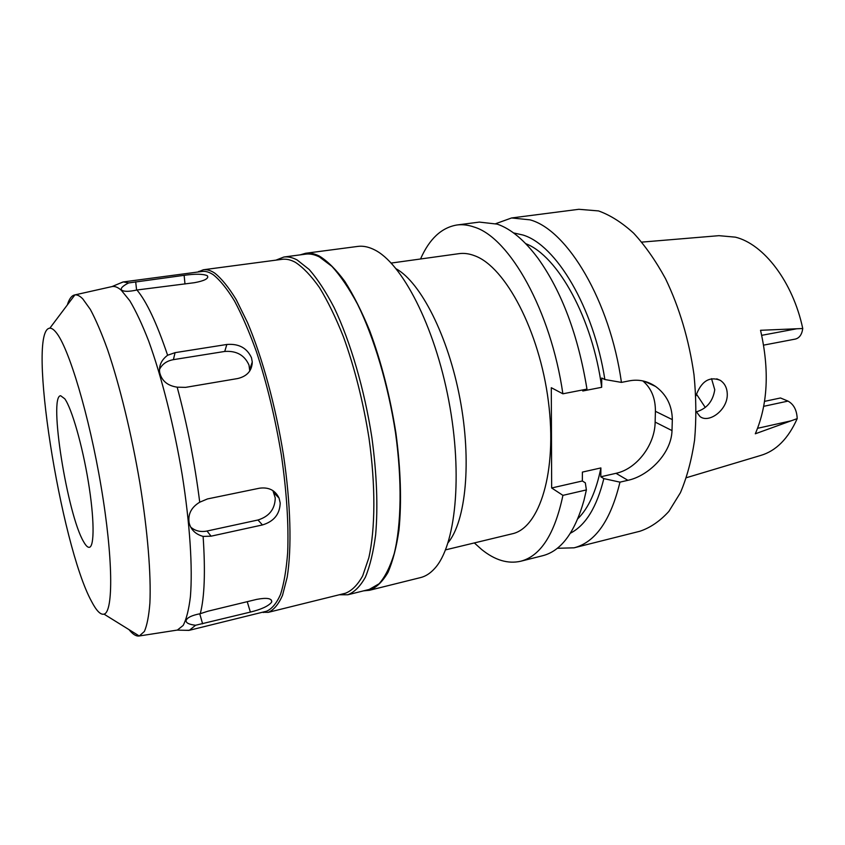 <?xml version="1.0" encoding="UTF-8"?>
<svg xmlns="http://www.w3.org/2000/svg" width="845" height="845" viewBox="0 0 845 845"><rect width="100%" height="100%" fill="white"/><g stroke="black" fill="none" stroke-linecap="round" stroke-linejoin="round"><path stroke-width="1.27" d="M705.269 407.438L696.428 394.087M763.626 345.13L795.388 339.067C799.465 338.011 801.916 334.493 802.75 328.515C792.906 281.871 763.806 244.142 735.425 237.16L718.958 235.67L641.82 242.114M802.75 328.515L760.542 330.289C769.594 370.184 767.851 404.681 755.303 433.791L797.205 418.624C796.814 410.1 793.74 404.269 787.994 401.1L780.495 397.974L764.567 401.364M686.457 477.689L760.595 455.476C776.048 450.955 788.248 438.671 797.205 418.624M696.248 411.61L699.966 416.5C708.596 423.609 726.953 410.564 727.281 395.196C727.355 388.478 725.031 383.535 720.31 380.356C709.409 376.046 701.255 381.243 695.857 395.935M648.907 382.796L648.939 383.366M711.532 378.666L714.754 389.714C712.927 401.354 706.79 408.726 696.343 411.842M83.623 541.74C85.863 545.733 87.774 547.592 89.369 547.306C94.545 546.567 94.365 518.355 88.313 481.682C82.314 445.061 71.762 408.462 64.769 398.798L60.66 395.735C48.334 395.787 67.399 514.932 83.623 541.74M55.992 332.296C68.603 347.02 89.126 415.127 101.104 486.519C113.188 557.953 113.494 612.086 104.019 614.135C100.555 615.033 96.383 610.745 91.482 601.281C60.65 545.078 26.459 329.36 49.844 328.187C51.619 328.082 53.679 329.455 55.992 332.296M49.844 328.187L74.888 294.905C77.201 294.578 79.831 295.898 82.768 298.876L90.32 309.397C95.812 319.621 101.558 333.025 107.569 349.64C119.652 385.193 131.545 433.981 139.816 482.685C147.685 531.167 151.202 574.949 149.892 603.14C148.868 615.931 147.03 625.374 144.379 631.468L139.267 635.989C136.225 636.486 132.813 634.373 129.021 629.641M74.656 294.947C71.635 295.602 69.237 298.824 67.442 304.612M139.499 635.936L177.376 630.064L183.164 625.427C186.428 619.195 188.847 609.583 190.41 596.612C192.755 568.03 189.945 523.763 182.203 474.848C174.017 425.711 161.617 376.606 148.625 340.926C142.129 324.279 135.844 310.865 129.76 300.693L121.31 290.279C117.994 287.353 114.983 286.106 112.29 286.518L111.371 286.73M177.376 630.064L176.447 630.212M136.932 289.993L194.382 282.705C204.258 280.878 208.652 278.66 207.564 276.03L207.088 275.618C202.863 273.875 195.216 273.78 184.136 275.322L128.641 282.938C122.757 285.937 120.391 288.282 121.543 289.962L121.701 290.12C123.94 291.757 129.021 291.726 136.932 289.993C146.586 301.454 156.811 323.202 167.606 355.249C161.353 359.981 158.723 365.79 159.716 372.656C161.786 380.926 167.606 385.753 177.175 387.168C187.252 424.56 194.772 462.902 199.726 502.205C191.287 507.306 187.759 514.235 189.153 522.971C190.959 529.826 195.607 534.304 203.117 536.406C205.483 571.579 204.532 597.352 200.265 613.702C191.942 615.297 187.22 617.547 186.101 620.441C185.773 622.86 188.931 624.476 195.575 625.258L189.386 630.285L185.847 630.307M195.575 625.258L250.373 612.086C261.285 609.403 268.319 606.161 271.498 602.358L271.763 601.672C271.657 598.281 266.64 597.51 256.722 599.38L207.902 611.21L200.265 613.702M189.386 630.285L266.481 611.241C271.879 608.97 276.558 603.372 280.529 594.436C283.973 583.589 286.349 569.646 287.67 552.609C288.789 524.491 286.698 492.033 281.385 455.223C275.269 418.117 266.957 383.619 256.447 351.752C249.359 332.074 242.071 315.206 234.604 301.147C227.199 288.969 220.101 280.181 213.331 274.773C209.296 272.09 205.557 270.981 202.103 271.456L123.381 281.924L128.641 282.938M177.175 387.168L185.573 387.369L237.762 378.528C247.131 376.247 251.968 370.744 252.264 361.998L251.493 357.784C246.983 347.929 238.765 343.492 226.84 344.475L175.073 352.65L167.606 355.249M203.117 536.406L211.081 536.174L262.446 524.946C273.896 521.492 279.822 514.183 280.202 503.007L279.072 498.106C275.269 490.237 268.721 486.942 259.415 488.22L207.469 498.93L199.726 502.205M272.903 490.618L275.248 497.906C275.005 509.091 269.249 516.453 257.978 519.992L207.004 531.03C200.614 532.276 195.163 530.956 190.664 527.079M159.462 369.518C162.113 364.163 166.761 360.868 173.394 359.653L224.738 351.446C236.505 350.612 244.585 355.175 249.011 365.124L249.761 370.987M120.075 283.202L123.381 281.924M197.751 272.027L203.37 269.766C206.845 269.301 210.616 270.4 214.683 273.072C221.527 278.501 228.699 287.332 236.188 299.595L247.416 322.357C262.299 357.403 275.628 405.991 283.466 454.927C290.733 503.683 291.852 548.162 287.173 577.272L282.505 595.387C278.48 604.397 273.738 610.048 268.277 612.34L262.225 612.287M268.277 612.34L345.394 593.253C351.879 590.729 357.646 584.941 362.674 575.889L368.8 557.89C375.349 529.076 375.666 485.526 368.99 438.08C363.181 401.66 354.668 367.913 343.45 336.838C335.803 317.657 327.828 301.253 319.516 287.617C311.203 275.84 303.123 267.39 295.296 262.267C290.627 259.753 286.233 258.771 282.124 259.32L203.37 269.766M251.81 363.329L251.842 364.121M275.892 260.154L283.846 257.028C287.987 256.479 292.412 257.45 297.123 259.954L309.175 269.481C317.54 279.019 325.864 291.736 334.166 307.654C350.506 341.845 364.47 389.46 371.895 437.647C376.828 474.246 378.074 506.662 375.634 534.885C373.374 552.007 369.962 566.108 365.399 577.167C360.276 586.335 354.414 592.197 347.834 594.764L339.299 594.764M347.834 594.764L369.212 589.451L379.109 583.758C385.109 576.913 390.147 566.858 394.224 553.559C401.396 524.491 402.135 480.668 395.544 432.989C388.246 385.172 374.177 337.979 357.509 304.126C349.038 288.367 340.493 275.787 331.895 266.365L319.452 256.975C314.583 254.514 309.988 253.574 305.679 254.144L283.846 257.028M300.059 254.894L305.594 253.278C309.914 252.697 314.52 253.637 319.399 256.098C327.649 261.179 336.13 269.618 344.834 281.417C353.516 295.095 361.818 311.583 369.751 330.881C381.359 362.178 390.073 396.21 395.904 432.978C400.741 469.503 401.755 501.877 398.967 530.111C396.474 547.264 392.788 561.397 387.929 572.509C382.5 581.73 376.342 587.655 369.445 590.296L363.709 590.824M369.445 590.296L420.546 577.589C425.531 576.364 430.168 573.406 434.457 568.717C455.529 546.472 463.113 475.957 448.79 400.71C434.594 325.431 401.734 262.573 373.997 249.581L372.761 248.99C367.501 246.645 362.516 245.779 357.794 246.413L305.594 253.278M396.231 268.837C420.662 282.399 448.114 335.866 459.944 398.587C471.869 461.296 465.891 521.101 448.114 542.67M445.537 549.873L512.059 533.839C539.532 528.231 557.499 471.69 548.373 401.333C539.48 331.008 505.437 266.999 474.943 255.866C469.387 253.68 464.063 252.94 458.983 253.658L391.203 263.059M420.535 258.992C429.344 238.924 441.47 227.59 456.934 224.992C462.458 224.274 468.246 224.981 474.288 227.104C509.472 237.625 550.898 310.58 562.876 393.802L551.299 387.707L551.658 487.987L562.928 495.36C554.711 534.125 540.62 556.094 520.647 561.26C507.877 564.111 494.885 560.193 481.671 549.514L474.33 542.934M520.647 561.26L542.606 555.735C560.974 551.077 574.758 532.656 583.948 500.472L586.388 489.92L562.928 495.36M577.853 518.703C588.553 508.141 596.232 491.209 600.89 467.929L582.395 472.091L582.353 480.985L551.658 487.987M582.353 480.985L585.331 482.844L586.388 489.92M582.775 389.925L582.765 390.992L601.672 387.306C592.62 318.343 557.742 255.803 525.748 243.677M495.783 223.661L511.595 217.957L530.026 219.848C567.27 229.829 610.027 300.904 621.434 382.394L604.872 379.532L601.756 378.021L601.672 387.306M642.834 380.915C651.315 388.151 655.509 398.291 655.403 411.304L655.139 422.088C654.97 444.956 636.634 469.017 615.994 473.316L600.806 476.781L603.837 478.608C596.792 507.127 585.648 525.326 570.417 533.195M600.89 467.929L600.806 476.781M456.934 224.992L479.39 222.098L497.198 224.126C510.876 228.784 524.502 240.212 538.085 258.412C561.862 291.747 578.16 335.307 586.969 389.101L562.876 393.802M603.837 478.608L619.966 482.146C610.681 520.414 595.387 542.31 574.093 547.813L557.288 548.289M619.966 482.146L627.898 480.309C648.094 476.147 671.384 453.892 672.007 430.591L672.324 419.627C672.071 405.558 666.494 394.499 655.593 386.45C647.471 381.021 638.809 379.141 629.588 380.799L621.434 382.394M574.093 547.813L639.855 531.262C650.312 527.755 659.977 521.143 668.849 511.426L680.415 492.719C686.869 477.552 691.59 460.05 694.569 440.224C696.417 419.373 696.227 397.562 693.998 374.757C689.002 339.796 679.507 307.77 665.501 278.66C655.72 260.767 645.105 245.61 633.644 233.178C621.962 222.552 610.248 215.126 598.535 210.923L578.857 209.296L511.595 217.957M513.517 232.903L522.939 235.016C556.042 244.828 593.57 307.157 604.872 379.532M761.725 335.328L796.719 328.779M199.747 613.787L202.62 623.832M250.373 612.086L247.236 601.682M207.004 531.03L211.081 536.174M262.446 524.946L257.978 519.992M175.073 352.65L173.394 359.653M224.738 351.446L226.84 344.475M135.686 281.786L136.594 290.078M184.981 283.983L184.136 275.322M627.898 480.309L615.994 473.316M655.139 422.088L672.007 430.591M672.324 419.627L655.403 411.304M763.732 406.318L787.994 401.1M791.205 420.799L757.616 428.288M716.761 378.835L720.31 380.356M251.525 364.174L252.211 364.058M104.019 614.135L139.267 635.989M74.888 294.905L112.29 286.518M177.154 630.116L188.942 630.381M271.213 599.897L271.763 601.672M274.139 493.079L279.072 498.106M249.782 369.286L252.264 361.998M112.058 286.561L122.937 281.998M207.69 277.509L207.564 276.03M198.332 271.953L198.723 271.403M262.784 612.15L263.355 612.519M644.513 381.317L655.593 386.45"/></g></svg>
